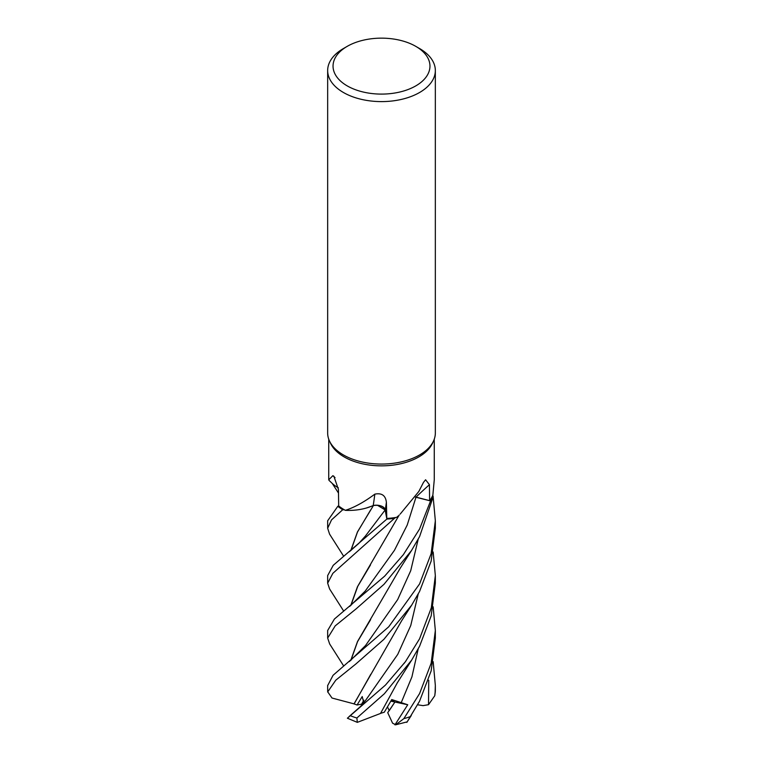 <?xml version="1.0" encoding="UTF-8"?>
<svg xmlns="http://www.w3.org/2000/svg" width="763" height="763" viewBox="0 0 763 763"><rect width="100%" height="100%" fill="white"/><g stroke="black" fill="none" stroke-linecap="round" stroke-linejoin="round"><path stroke-width="1.14" d="M396.731 517.314L398.191 515.998A39.476 22.795 180 0 1 396.731 517.314A52.761 30.463 180 0 1 395.635 517.495L394.547 518.268A53.782 31.054 180 0 1 386.86 519.04L385.153 509.961L377.599 505.364M376.064 505.297L373.698 505.478M350.742 550.648L357.456 531.935L373.365 505.621L366.421 507.996L373.403 505.564L367.852 507.567A39.476 22.795 180 0 1 345.362 510.342A52.761 30.463 180 0 1 344.542 509.884L342.835 509.732A53.782 31.054 180 0 1 337.828 506.27L327.661 520.776L327.661 528.263L331.524 519.889L342.74 509.722A53.839 31.083 180 0 1 337.79 506.289M415.768 46.343L419.574 48.546A53.839 31.083 180 0 1 435.339 70.52L435.339 432.974A53.839 31.083 180 0 1 433.527 440.976L432.487 443.236A52.761 30.463 180 0 1 418.811 456.932A52.761 30.463 180 0 1 367.804 464.81A52.761 30.463 180 0 1 330.513 443.236L329.473 440.976A53.839 31.083 180 0 1 327.661 432.974L327.661 70.52A53.839 31.083 180 0 1 343.426 48.546L347.232 46.343A48.46 27.973 180 0 1 415.768 46.343A48.46 27.973 180 0 1 415.768 85.904A48.46 27.973 180 0 1 347.241 85.904A48.46 27.973 180 0 1 347.232 46.343L343.426 48.546M329.149 480.49L328.739 479.813L332.83 475.702L333.87 476.226L338.448 489.569L338.686 505.945A52.761 30.463 180 0 0 344.542 509.884L342.835 509.732L344.542 509.884M345.362 510.342C354.375 507.443 364.189 502.044 374.824 494.147C381.738 492.755 385.592 495.464 386.383 502.292L386.793 518.449A52.761 30.463 180 0 0 395.635 517.495L394.547 518.268L395.635 517.495M400.136 514.138L418.811 491.477L423.484 482.378L425.592 479.765L429.435 484.686L429.607 500.652L416.026 497.123A909.143 628.416 76 0 1 429.435 484.686M433.527 440.976A53.839 31.083 180 0 1 419.574 454.958A53.839 31.083 180 0 1 367.528 462.998A53.839 31.083 180 0 1 329.473 440.976M435.339 70.52A53.839 31.083 180 0 1 419.574 92.504A53.839 31.083 180 0 1 360.899 99.238A53.839 31.083 180 0 1 327.661 70.52M363.722 702.675L362.225 696.552L357.065 704.993L361.586 704.163L363.875 700.176L361.586 704.163L362.606 703.982M433.165 606.823L435.339 630.505L431.171 663.209L419.574 693.577L403.856 718.641L395.739 724.783L392.573 723.181L387.728 712.671L394.929 702.017L391.362 700.243L394.929 702.017L389.225 710.649L387.499 706.91M374.824 494.147A910.45 69.376 111.7 0 1 373.221 505.497A9.061 5.236 180 0 1 385.305 509.894L386.793 518.449M373.221 505.497A39.476 22.795 180 0 1 367.852 507.567M365.401 536.055L385.153 509.961L386.86 519.04L385.181 509.913C383.579 506.203 379.545 504.744 373.059 505.545M335.043 477.628A910.45 563.857 163.3 0 0 332.83 475.702M338.343 487.824A39.476 22.795 180 0 1 332.048 483.246L329.082 480.423M338.658 505.926L337.828 506.27A53.782 31.054 180 0 0 342.835 509.732L342.74 509.722M343.674 665.965L329.664 643.953L327.661 638.078L335.195 625.879L356.235 608.769L384.027 584.286L411.486 550.562L419.574 536.618L433.241 496.732L432.592 495.75A52.761 30.463 180 0 0 432.859 495.111L434.261 479.813L434.261 439.164M415.263 496.942A9.061 5.236 180 0 1 416.026 497.123M429.607 500.652A52.761 30.463 180 0 0 432.592 495.75L433.212 496.684A53.782 31.054 180 0 1 430.523 500.919L415.978 497.247L430.57 500.929L419.574 529.017L403.35 554.672L384.695 576.113L334.394 619.051L327.661 630.505L327.661 638.078M433.212 496.684A53.782 31.054 180 0 1 430.523 500.919L415.215 497.009M394.957 724.85L407.728 704.754L390.847 701.149M343.674 556.284L329.568 534.129L327.661 528.263M343.722 611.144L329.587 588.95L327.661 583.19L332.849 573.328L394.49 518.306A53.839 31.083 180 0 1 386.86 519.069L333.231 565.316L327.661 575.588L327.661 583.19M407.156 721.855L419.574 701.168L431.152 670.896L435.339 638.078L435.339 630.505M419.574 638.784L405.391 661.74L385.468 685.069L347.384 718.221L357.322 722.361L356.874 718.002L384.352 693.758L411.667 660.09L419.574 646.251L431.19 615.817L435.339 583.19L435.339 575.588L431.314 607.796L419.574 638.784M433.174 497.114L435.339 520.767L431.133 553.7L419.574 583.943L388.729 626.785L333.049 675.312L327.661 685.584M354.213 703.915L332.029 698.04L327.728 691.869L335.777 680.186L355.94 663.924L383.923 639.318L411.696 605.116L419.574 591.439L431.133 561.148L435.339 528.263L435.339 520.767M350.923 550.495L357.504 532.011L370.627 509.951M394.49 518.306L394.547 518.268A53.782 31.054 180 0 1 386.86 519.04L386.86 519.069M411.667 660.09L397.265 682.885L380.527 713.443L357.322 722.361M404.075 663.533L404.237 663.018M407.728 704.754L391.753 699.566L384.304 712.194L380.584 713.357M350.913 660.319L357.561 641.635L370.618 619.623M432.812 495.225L433.05 496.427M350.732 660.472L357.485 641.588L400.289 568.092L411.486 550.562M370.484 564.954L357.752 586.337L350.913 605.402M350.732 605.555L357.427 586.795L399.211 515.025M349.092 716.571L360.498 706.5L365.563 700.424L397.761 654.349L410.761 625.498L418.21 594.024M433.165 552.002L435.339 575.588M357.065 704.993L354.108 703.925L370.799 674.263M353.984 703.953L401.719 620.624L411.696 605.116M428.73 680.262L428.529 704.688L423.084 705.632L417.676 704.793M433.174 661.674L435.339 685.412L435.091 693.319L434.757 695.751L428.529 704.688M433.241 496.732A53.839 31.083 180 0 1 430.57 500.929M385.305 509.894A909.143 69.28 111.7 0 0 386.383 502.292M410.647 716.495A53.839 31.083 180 0 1 403.856 718.641M356.874 718.002A53.839 31.083 180 0 1 350.265 715.675M327.728 691.869A53.839 31.083 180 0 1 327.661 690.362L327.661 685.412M401.109 702.923L411.925 676.867L418.2 648.893M365.506 645.574L397.695 599.546L410.713 570.714L418.191 539.25M365.21 591.077L394.452 550.304L407.223 525.03L415.978 497.247M435.339 686.08L435.339 690.362A53.839 31.083 180 0 1 435.091 693.319M328.739 479.813L328.739 439.164M349.359 551.744L358.82 543.39L365.41 536.046M365.515 645.555L349.34 661.578M349.626 606.451L365.219 591.067M332.239 483.418L338.495 493.06M411.286 715.522L406.822 722.389M327.718 692.079L327.661 690.362M435.339 690.362L434.757 695.751M395.739 724.783L407.156 721.874"/></g></svg>
